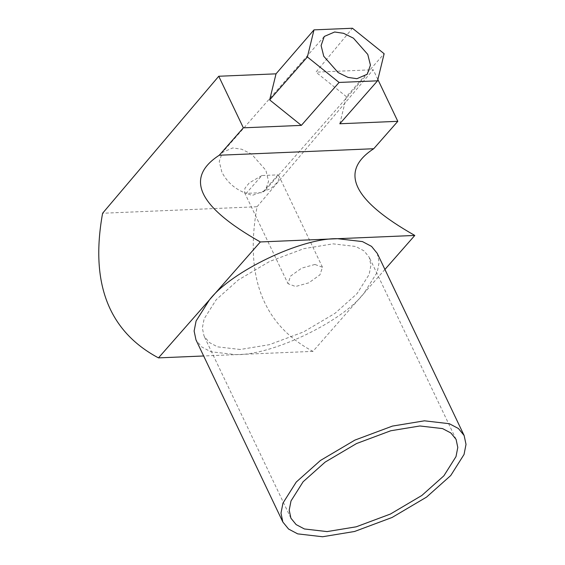<?xml version="1.0" encoding="UTF-8"?>
<svg xmlns="http://www.w3.org/2000/svg" width="565" height="565" viewBox="0 0 565 565"><rect width="100%" height="100%" fill="white"/><g stroke="black" fill="none" stroke-linecap="round" stroke-linejoin="round"><path stroke-width="0.42" stroke-dasharray="2.83 2.12" d="M261.856 175.546L249.257 182.912L244.942 188.23L244.574 192.644L252.131 195.441L270.988 188.548L278.255 181.422L279.054 176.202L277.966 174.868L261.856 175.546L246.213 193.35L262.322 192.672L265.402 190.165L268.566 181.316L265.91 170.347L251.587 154.111L241.651 149.224L232.766 147.924L222.405 152.388L219.241 161.491L221.897 172.205C227.278 182.431 235.386 189.48 246.213 193.35M314.931 264.455L301.71 268.128L290.558 276.101L288.009 283.701L295.566 286.504L308.787 282.839L319.931 274.858L322.481 267.259L314.931 264.455M240.231 349.481L217.553 346.853L209.255 342.468L204.043 336.062L202.341 328.004L204.135 318.829L216.268 299.634L238.289 279.979L269.689 261.418L303.878 248.649L333.039 243.854L355.71 246.481L364.008 250.867L369.227 257.273L370.923 265.324L369.129 274.498L357.002 293.701L334.981 313.349L303.582 331.916L269.392 344.678L240.231 349.481M377.286 253.431L379.143 262.266L377.18 272.337L363.867 293.412C342.122 321.944 271.638 355.611 235.704 354.629L210.816 351.748L201.705 346.931L195.984 339.904M277.966 174.868L262.322 192.672M384.92 269.449L312.932 351.374C263.057 324.79 244.44 276.582 257.068 206.748L102.597 213.252M257.068 206.748L373.211 69.742L315.934 72.158L352.454 28.25M377.858 79.481L373.211 69.742M312.932 351.374L203.654 355.978M339.805 123.763L346.416 96.672L384.144 53.732M346.416 96.672L315.934 72.158M244.574 192.644L288.009 283.701M290.904 518.183L204.043 336.062M265.402 190.165L367.264 74.234M324.268 36.457L222.405 152.388M456.089 439.393L369.227 257.273M322.481 267.259L279.054 176.202"/><path stroke-width="0.85" d="M327.093 531.594L304.422 528.967L296.124 524.588L290.904 518.183L289.209 510.124L291.003 500.95L303.13 481.747L325.15 462.099L356.557 443.539L390.74 430.77L419.901 425.975L442.579 428.602L450.877 432.981L456.089 439.393L457.791 447.445L455.997 456.619L443.871 475.822L421.843 495.47L390.443 514.03L356.254 526.799L327.093 531.594M219.262 155.234L243.346 127.824L301.35 125.381L269.667 99.899L276.024 73.838L313.999 29.867L352.454 28.25L384.144 53.732L377.533 80.823L339.805 123.763L397.809 121.32L373.726 148.729L219.262 155.234C184.409 177.834 198.096 206.741 260.331 241.954L209.403 299.916C231.149 271.384 301.632 237.717 337.566 238.698L362.448 241.587L371.558 246.397L377.286 253.431L464.148 435.544L466.012 444.387L464.049 454.458L450.736 475.532L426.561 497.094L392.096 517.469L354.573 531.481L322.566 536.75L297.684 533.869L288.574 529.052L282.846 522.025L280.989 513.182L282.952 503.111L296.265 482.037L320.44 460.475L354.898 440.1L392.428 426.088L424.428 420.819L449.316 423.701L458.427 428.517L464.148 435.544M323.759 56.274L338.082 72.518L348.019 77.398L356.903 78.697L367.264 74.234L370.428 65.137L367.773 54.424L353.45 38.18L343.513 33.293L334.628 32L324.268 36.457L321.104 45.56L323.759 56.274M282.846 522.025L195.984 339.904L194.12 331.062L196.09 320.998L209.403 299.916L158.468 357.885C108.593 331.302 89.969 283.093 102.597 213.252L218.747 76.254L276.024 73.838M377.533 80.823L339.078 82.448L307.388 56.966L313.999 29.867M301.35 125.381L339.078 82.448M373.726 148.729C338.873 171.322 352.56 200.229 414.795 235.443L384.92 269.449M397.809 121.32L377.858 79.481M243.346 127.824L218.747 76.254M414.795 235.443L260.331 241.954M203.654 355.978L158.468 357.885M269.667 99.899L307.388 56.966"/></g></svg>
